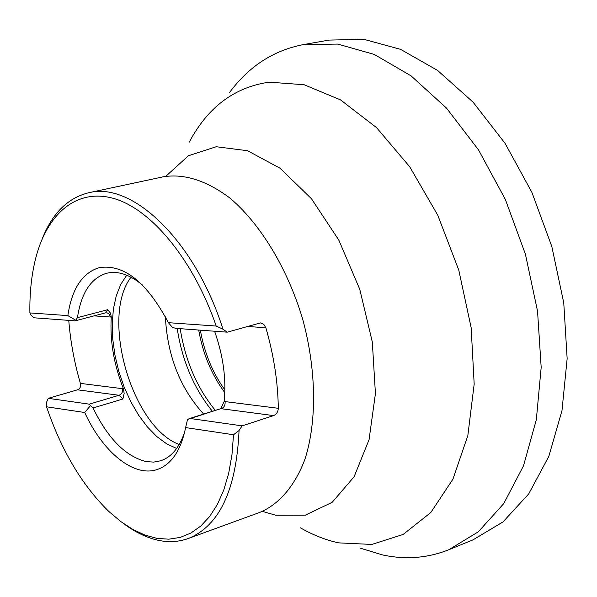 <?xml version="1.0" encoding="UTF-8"?>
<svg xmlns="http://www.w3.org/2000/svg" width="597" height="597" viewBox="0 0 597 597"><rect width="100%" height="100%" fill="white"/><g stroke="black" fill="none" stroke-linecap="round" stroke-linejoin="round"><path stroke-width="0.9" d="M229.278 92.878C248.583 66.566 273.225 50.484 303.194 44.633L337.76 44.081L374.267 54.424L411.109 75.894L446.496 108.094L478.51 149.884L505.338 199.398L525.39 254.128L537.539 311.141L541.181 367.334L536.315 419.751L523.494 465.847L503.726 503.629L478.324 531.815L448.772 549.747C427.519 558.165 405.445 559.889 382.558 554.926L360.506 548.233M303.194 44.633L329.044 40.089L363.864 39.32L400.587 49.357L437.601 70.431L473.085 102.162L505.122 143.422L531.89 192.361L551.822 246.509L563.769 302.963L567.15 358.64L561.978 410.624L548.83 456.369L528.711 493.913L502.958 521.95L473.07 539.83L448.772 549.747M214.577 331.223C223.226 355.715 226.42 379.132 224.151 401.475L278.306 408.296C278.068 411.848 276.501 414.281 273.605 415.594L242.128 425.862L239.069 430.489C236.345 489.913 219.39 525.927 188.197 538.539C178.16 542.113 167.593 542.569 156.496 539.897C145.631 537.225 134.81 531.89 124.027 523.897M239.069 430.489L233.524 434.75L231.949 454.877L228.673 473.384L223.785 489.98L217.405 504.405L209.681 516.48L200.786 526.061L190.876 533.054L180.16 537.427L168.809 539.181L157.018 538.375L144.967 535.091L132.84 529.442L120.803 521.562L109.012 511.622C82.311 485.645 61.484 450.705 46.544 406.803L46.491 402.423L48.275 398.333L77.558 389.811C80.125 388.684 81.073 386.543 80.394 383.386L123.445 388.804C113.848 364.513 109.796 340.596 111.281 317.059L110.542 313.186L107.721 309.709L77.438 317.649L75.729 320.238L67.849 315.597L29.887 312.925C29.566 292.799 31.551 274.404 35.835 257.725C47.551 212.733 77.67 187.413 115.034 198.853C152.287 210.293 193.816 260.725 216.196 326.044L168.399 322.678C146.787 282.09 123.728 263.755 99.221 267.672C82.289 272.859 71.834 288.836 67.857 315.604M68.767 320.38C70.409 341.357 74.289 362.357 80.394 383.386M75.729 320.238L74.834 320.828L34.007 317.791L31.037 315.298L29.887 312.925M42.021 239.337C52.163 213.472 67.677 197.958 88.55 192.794C131.93 181.07 194.958 240.516 222.98 329.193L227.278 332.171L260.434 322.91L263.74 324.32L265.852 327.746L247.3 326.462M278.306 408.296C277.926 382.02 273.769 355.17 265.852 327.746M67.849 315.597C71.834 288.829 82.289 272.851 99.221 267.672L99.229 267.672M216.196 326.044L222.98 329.193M157.377 469.466L157.384 469.466C133.803 477.704 102.871 452.198 84.692 412.505C102.871 452.19 133.803 477.697 157.377 469.466C171.488 464.459 180.898 450.496 185.615 427.586L233.524 434.75M46.544 406.803L84.692 412.505L90.505 405.587L93.05 407.967C107.982 438.676 125.751 456.563 146.34 461.63L153.713 462.1L160.735 460.765C171.608 457.041 179.622 447.332 184.771 431.646M111.281 317.059L110.482 317.007L111.288 316.97M224.151 401.475L220.696 408.721M273.605 415.594L221.368 408.729C224.121 407.497 225.36 405.117 225.091 401.594L224.136 401.572M227.278 332.171L175.66 328.328L172.458 327.38L168.399 322.678M185.615 427.586L187.533 419.467L190.398 418.519L242.128 425.862M142.541 285.112C129.833 274.568 117.885 270.613 106.691 273.254C90.968 278.083 81.214 292.881 77.438 317.649M126.713 275.187L120.706 284.478L116.221 295.933L113.378 309.156L112.214 323.753L112.766 339.283L114.975 355.282L118.788 371.312L124.094 386.908L130.736 401.632L138.534 415.072L147.28 426.81L156.735 436.497L166.623 443.802L176.652 448.466M123.445 388.804L122.646 388.699C122.915 391.96 121.721 394.147 119.072 395.274L122.885 399.02L124.154 393.46L123.482 388.893M131.012 277.187C100.229 317.194 131.877 427.004 179.227 444.489M165.384 316.768C167.369 355.812 180.115 388.251 203.637 414.079M90.505 405.587L89.259 404.154L48.275 398.333M188.197 538.539L260.076 512.271C279.209 504.159 294.955 485.906 305.052 458.906C317.097 421.042 316.432 369.185 302.455 318.38C287.247 267.926 260.21 223.666 229.867 198.017C206.51 180.54 184.346 173.458 163.384 176.779L88.55 192.794M300.41 527.823C313.007 535.061 325.775 540.076 338.7 542.874L371.841 544.442L403.154 534.434L430.795 512.532L452.929 479.16L467.832 435.609L474.175 384.102L471.167 327.731L458.794 270.165L437.81 215.293L409.714 166.772L376.52 127.609L340.544 99.908L304.104 84.729L269.292 82.17C234.576 87.087 207.89 107.079 189.256 142.146M165.787 176.324L188.436 155.742L216.241 146.735L247.531 150.728L280.135 168.279L311.477 198.764L338.865 240.203L359.782 289.358L372.319 342.021L375.431 393.587L369.058 439.691L354.111 476.749L332.186 502.308L305.328 515.166L275.732 515.233L262.344 511.383M122.885 399.02L93.05 407.967M212.405 411.303C193.921 388.431 182.182 360.804 177.19 328.44M224.808 392.639C211.622 374.789 202.92 353.924 198.711 330.044M180.19 328.663C185.286 360.648 196.988 387.886 215.308 410.385M200.353 330.163C204.361 352.797 212.532 372.722 224.882 389.923M89.259 404.154L119.072 395.274L77.558 389.811M94.072 315.873L110.482 317.007L108.953 313.962L107.43 312.985L105.684 312.813L107.721 309.709M188.95 418.721L220.3 408.811L190.398 418.519M220.681 408.729L220.3 408.811M75.185 320.843L105.684 312.813"/></g></svg>
